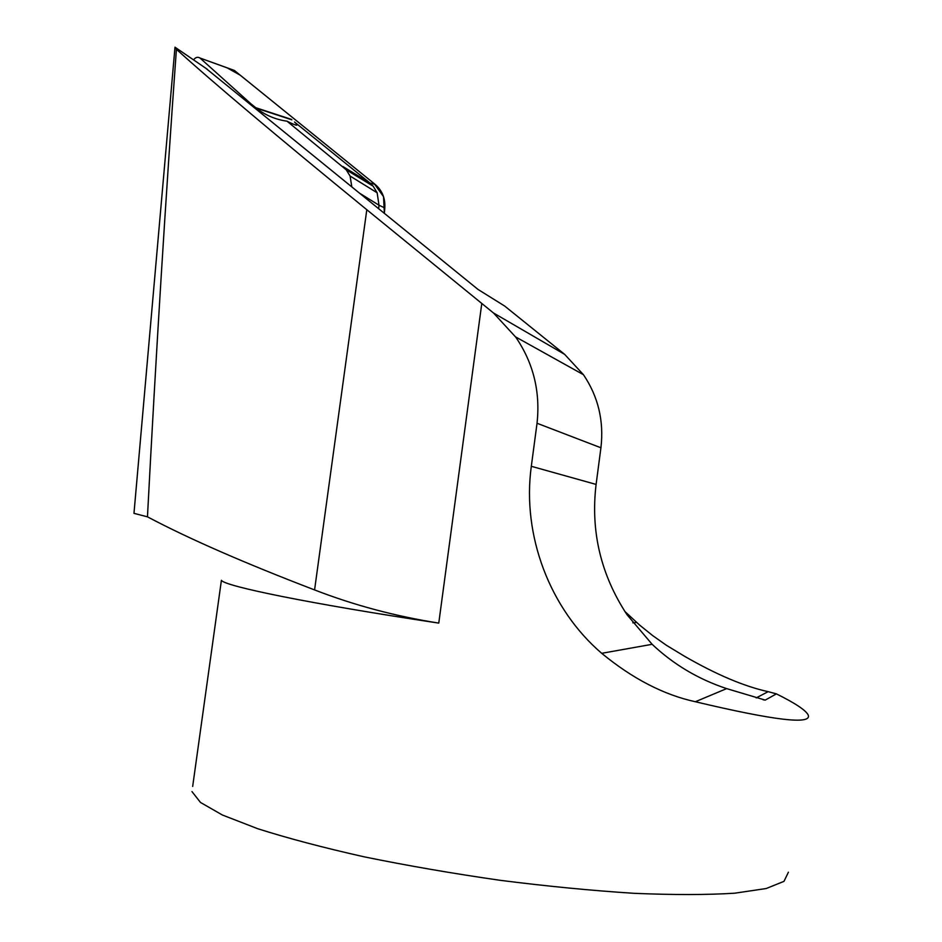 <?xml version="1.0" encoding="UTF-8"?>
<svg xmlns="http://www.w3.org/2000/svg" width="942" height="942" viewBox="0 0 942 942"><rect width="100%" height="100%" fill="white"/><g stroke="black" fill="none" stroke-linecap="round" stroke-linejoin="round"><path stroke-width="1.41" d="M438.772 623.109L481.786 303.454L366.803 209.713C276.359 135.813 212.892 82.343 176.413 49.29C165.627 198.444 155.972 354.298 147.458 516.828C188.424 538.553 244.131 562.916 314.581 589.928C353.909 605.176 395.299 616.233 438.772 623.109C309.482 603.681 224.537 586.171 221.405 580.307L192.674 786.429M481.786 303.454L493.49 312.98L564.647 354.357L504.618 306.009L477.971 289.406L205.662 68.154M564.647 354.357L583.451 374.704C598.229 396.594 604.058 420.956 600.925 447.78L537.034 423.264L531.312 466.302C521.797 535.633 550.069 609.133 601.691 653.301C632.565 678.699 663.78 694.843 695.349 701.731C774.242 720.477 811.874 724.928 808.236 715.096C805.963 710.327 795.354 703.262 776.408 693.877L768.154 691.663C744.262 686.435 716.356 674.613 684.398 656.185L666.418 645.294L652.724 635.626L639.712 625.17L624.864 611.476M788.395 872.21L784.003 881.347L766.223 888.518L734.736 893.193C707.148 894.947 673.624 894.982 634.178 893.322C592.059 890.637 547.408 886.304 500.237 880.323C452.89 873.517 407.509 865.686 364.095 856.82C323.082 847.6 287.616 838.227 257.684 828.701L222.383 815.007L200.493 802.454L191.956 791.574M537.034 423.264C540.461 391.625 533.36 362.917 515.745 337.142L493.49 312.98M147.458 516.828L133.976 513.343L134.035 512.648M207.334 69.296L175.047 47.23L176.413 49.29M600.925 447.78L596.098 484.423C590.481 531.264 600.772 574.691 626.995 614.69L652.111 644.281C673.436 664.404 698.281 679.194 726.647 688.614L695.349 701.731M763.185 699.788L765.222 700.106L776.408 693.877M765.222 700.106L726.647 688.614M249.995 103.997L250.737 103.632L256.354 108.189C265.314 115.207 275.535 119.552 287.004 121.188L346.209 169.795L350.071 176.036L351.813 186.81M199.963 58.015L234.322 70.414L375.199 184.455C382.181 190.461 385.384 198.291 384.819 207.97L384.36 213.269M378.684 208.665L378.99 205.203L360.021 193.475M250.737 103.632L200.01 58.039C197.738 56.638 195.595 57.25 193.557 59.876M384.819 207.97L378.99 205.203L377.141 192.78L373.162 186.186L369.912 182.983L294.528 122.048C299.497 126.475 296.977 126.193 287.004 121.188M234.322 70.414L227.434 67.93M377.141 192.78L350.071 176.036M227.305 67.93L240.316 75.254L374.209 183.643L383.524 196.643L384.371 213.281M366.803 209.713L314.581 589.928M756.214 697.892L768.154 691.663M596.098 484.423L531.312 466.302M255.706 107.671L291.384 119.375M375.199 184.455L369.912 182.983L342.829 166.475M234.428 70.509L200.01 58.039M133.976 513.343L175 47.159M583.451 374.704L515.78 337.012M636.568 622.438L632.836 622.827M652.076 644.316L601.702 653.312M291.879 119.834L256.354 108.189M373.162 186.186L346.209 169.795"/></g></svg>
